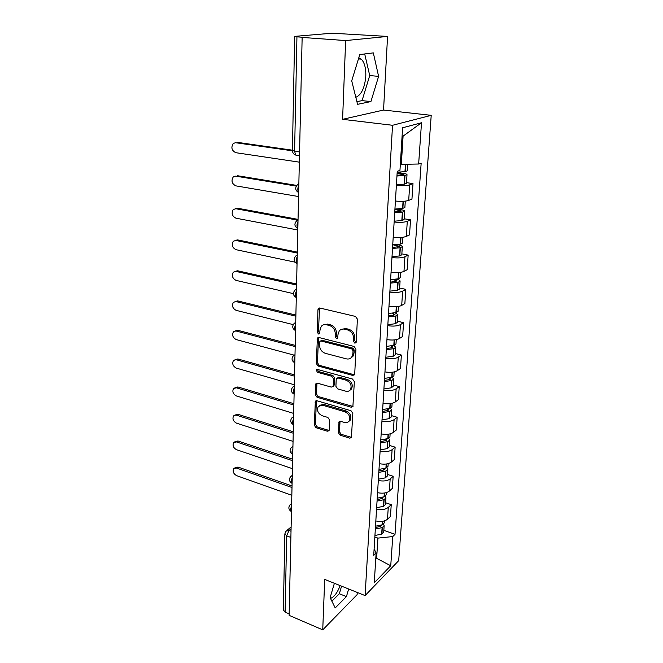 <?xml version="1.0" encoding="UTF-8"?>
<svg xmlns="http://www.w3.org/2000/svg" width="663" height="663" viewBox="0 0 663 663"><rect width="100%" height="100%" fill="white"/><g stroke="black" fill="none" stroke-linecap="round" stroke-linejoin="round"><path stroke-width="0.99" d="M354.804 343.136L356.014 342.738L356.271 342L357.382 319.085L355.467 316.425L319.956 308.046L318.364 308.56L317.958 309.729L317.245 332.196L318.538 334.003L319.649 333.646L320.014 329.983L321.257 326.378C322.574 324.837 324.29 324.298 326.403 324.746L329.312 325.458C333.066 326.801 335.055 329.577 335.279 333.787L335.163 336.696L336.472 338.52L337.633 338.147L338.014 334.467L339.232 330.945C340.591 329.312 342.373 328.732 344.594 329.204L347.569 329.934C351.407 331.301 353.42 334.111 353.619 338.362L353.478 341.296L354.804 343.136M358.782 57.822L361.285 59.156C364.526 62.521 366.034 68.198 365.802 76.195C364.758 87.814 361.434 94.85 355.824 97.304M338.321 432.641L340.119 435.177L349.691 438.144L351.415 437.638L352.824 413.306L350.992 410.728L316.939 400.759L315.348 401.223L314.295 425.24L316.069 427.734L327.307 431.215L328.947 430.743L329.238 429.848L329.619 419.969L327.82 417.433L322.193 415.742C317.917 413.497 316.599 410.405 318.257 406.452L322.566 405.201L344.951 411.798C349.277 414.002 350.644 417.102 349.045 421.088C347.942 422.513 346.418 422.961 344.47 422.447L340.716 421.32L339.033 421.809L338.321 432.641L339.456 431.812L341.254 434.34L351.556 437.373M342.589 119.323L383.546 110.05L387.565 36.432L345.647 40.567L342.589 119.323L392.537 125.282L365.106 595.581L324.704 579.412L322.74 629.85L289.126 615.355L302.146 37.435L303.513 37.319L296.941 36.846L294.587 151.297L295.764 155.092L297.107 155.424L296.137 155.142M345.647 40.567L302.146 37.435M352.666 375.407L354.398 374.86L354.73 373.866L355.932 349.078L354.042 346.442L318.994 337.542L317.403 338.039L316.259 363.465L318.074 366.017L352.666 375.407L354.49 374.711M354.357 381.631L352.882 406.676L351.158 407.206L317.055 397.286L315.265 394.767L315.919 383.686L317.511 383.214L331.26 387.093L332.917 386.587L333.24 385.601L333.514 378.788L331.682 376.228L317.304 372.266L316.276 369.763L317.395 369.424L352.492 379.029L354.357 381.631M340.16 585.603C337.318 592.838 334.102 597.114 330.505 598.416M387.565 36.432L331.972 33.216L295.474 36.308L294.662 36.482L296.941 36.846M383.546 110.05L431.215 115.337L398.695 560.641L365.106 595.581M322.74 629.85L357.133 594.612L357.249 592.432M289.159 613.863L285.107 612.123L283.358 609.952L284.858 533.955M395.421 201.022C401.181 201.618 405.607 201.403 408.69 200.4L409.717 184.844C406.626 185.789 402.176 185.971 396.375 185.408M409.717 184.844L412.999 183.618L406.502 182.64M408.69 200.4L411.947 199.091L412.999 183.618M404.148 218.773L410.538 219.876L407.297 221.301C404.239 222.395 399.847 222.627 394.137 222.006M393.209 237.172C398.886 237.818 403.245 237.569 406.295 236.409L409.519 234.909L410.538 219.876M401.861 253.888L408.151 255.106L404.944 256.714C401.911 257.957 397.585 258.238 391.957 257.559M391.054 272.294C396.648 272.99 400.949 272.692 403.966 271.399L407.165 269.717L408.151 255.106M399.632 288.032L405.831 289.35L402.648 291.14C399.656 292.516 395.388 292.831 389.844 292.101M388.966 306.422C394.477 307.176 398.72 306.836 401.703 305.411L404.869 303.555L405.831 289.35M397.469 321.232L403.576 322.657L400.427 324.605C397.46 326.105 393.25 326.469 387.789 325.682M386.935 339.613C392.363 340.417 396.557 340.036 399.499 338.486L402.64 336.464L403.576 322.657M395.363 353.536L401.38 355.053L398.264 357.158C395.33 358.782 391.17 359.18 385.783 358.351M384.954 371.902C390.308 372.747 394.444 372.333 397.361 370.658L400.469 368.495L401.38 355.053M393.316 384.971L399.242 386.579L396.151 388.825C393.25 390.565 389.148 390.996 383.844 390.126M383.032 403.311C388.311 404.206 392.388 403.759 395.281 401.969L398.355 399.665L399.242 386.579M391.319 415.585L397.162 417.267L394.104 419.662C391.236 421.502 387.184 421.966 381.946 421.055M381.159 433.892C386.363 434.829 390.391 434.348 393.25 432.458L396.3 430.014L397.162 417.267M389.38 445.395L395.14 447.16L392.106 449.68C389.264 451.627 385.261 452.125 380.106 451.171M379.335 463.677C384.465 464.639 388.452 464.133 391.278 462.144L394.294 459.575L395.14 447.16M387.482 474.443L393.159 476.283L390.159 478.926C387.349 480.965 383.396 481.487 378.308 480.501M377.562 492.684C382.626 493.686 386.554 493.148 389.355 491.068L392.347 488.374L393.159 476.283M385.634 502.753L391.236 504.659L388.269 507.419C385.485 509.549 381.581 510.104 376.559 509.085M375.83 520.952C380.827 521.988 384.706 521.425 387.482 519.253L390.441 516.452L391.236 504.659M400.344 164.209L401.322 164.341L403.087 136.13L402.076 136.421M375.747 559.108L376.642 558.221L377.902 538.107L392.761 536.566L390.739 565.746L374.272 582.777L376.128 552.975L373.725 555.345L397.236 171.319L399.955 170.391L402.607 127.777L421.511 122.746L418.643 164.01L401.322 164.341M392.761 536.566L395.015 534.345L421.162 163.156L418.643 164.01M392.537 125.282L431.215 115.337M370.915 101.572L378.606 76.369L373.327 52.883L359.785 54.565L351.713 80.845L357.572 104.331L370.915 101.572L362.056 100.627L369.722 75.557L364.7 53.952M334.384 583.291L330.124 597.636L335.213 607.93L346.418 596.609L348.663 589.001M375.822 557.914L390.739 565.746M377.902 538.107L374.844 537.005M383.836 530.35L395.015 534.345M376.128 552.975L374.114 548.947M421.511 122.746L403.087 136.13M356.909 101.663L362.056 100.627M369.722 75.557L378.606 76.369M331.865 601.167L339.34 593.741L341.578 586.167M339.34 593.741L346.418 596.609M355.965 342.44L354.639 340.6L354.78 337.666C354.589 333.423 352.575 330.622 348.738 329.262L347.569 329.934M341.304 329.387L345.771 328.533L348.738 329.262M323.337 324.878L327.605 324.091L330.505 324.804C334.26 326.138 336.249 328.906 336.464 333.116L336.348 336.017L337.649 337.84M319.533 308.005L318.455 331.533L319.74 333.332M318.522 337.492L317.444 362.752L319.259 365.296L353.81 374.661M353.039 350.694L351.721 348.862L321 340.997L319.881 341.354L319.516 345.133C319.748 349.244 321.704 351.987 325.392 353.354L346.285 358.84C348.564 359.363 350.387 358.774 351.763 357.084L352.89 353.76L353.039 350.694L354.191 349.981L352.882 348.15L351.721 348.862M320.552 340.973L322.193 340.318L352.882 348.15M350.992 357.904L352.923 356.363L354.05 353.048L352.89 353.76M354.191 349.981L354.05 353.048M316.972 383.148L316.442 394.004L318.232 396.524L353.006 406.469M333.033 386.396L334.409 384.847L334.674 378.043L332.851 375.482L318.489 371.537L317.304 372.266M317.279 369.399L318.489 371.537M345.771 391.187C347.702 391.659 349.235 391.187 350.354 389.769C352.07 385.626 350.702 382.452 346.268 380.239L338.196 378.018L336.522 378.532L336.191 379.534L335.917 386.355L337.74 388.924L345.771 391.187M349.931 390.267L351.498 388.999C353.213 384.863 351.854 381.689 347.42 379.485L346.268 380.239M337.376 377.985L339.357 377.272L347.42 379.485M340.028 421.245L339.456 431.812M348.721 421.486L350.172 420.267C351.771 416.281 350.412 413.19 346.086 410.994L344.951 411.798M319.765 405.284L323.726 404.422L346.086 410.994M316.375 400.684L315.464 424.428L317.229 426.922L329.105 430.469M397.129 173.151L403.908 174.526L396.996 175.339M235.489 142.711L233.243 143.498C230.848 147.534 231.694 150.592 235.779 152.689L299.336 162.153M396.955 175.993L404.985 175.48L407.016 174.684C406.983 174.187 405.889 173.764 403.726 173.424L397.17 172.463M396.416 184.695L404.422 184.148L406.452 183.328L407.016 174.684M407.704 164.225L407.264 170.88L404.969 171.692L397.187 172.165M237.42 142.363L292.424 150.186M235.755 142.744L292.416 150.816M394.899 209.467L401.571 211.025L394.75 211.994M235.382 176.126L233.252 176.938C231.014 180.833 231.884 183.8 235.862 185.864L298.557 196.538M394.7 212.757L402.366 212.16L404.637 211.199C404.612 210.61 403.535 210.13 401.405 209.748L396.88 208.986M394.187 221.202L402.085 220.539L404.09 219.586L404.637 211.199M405.292 201.138L404.878 207.502L402.607 208.455L394.933 209.036M237.478 175.72L296.709 185.408M235.837 176.167L296.245 186.079M393.217 244.838L399.308 246.487L392.571 247.606M235.282 208.688L237.536 208.223L233.268 209.516C231.188 213.271 232.075 216.163 235.937 218.185L297.803 229.995M392.513 248.459L400.079 247.763L402.325 246.669C402.3 246.006 401.248 245.467 399.151 245.045L396.938 244.622M392.015 256.672L399.549 255.951L401.795 254.816L402.325 246.669M402.938 237.263L402.565 243.072L400.311 244.158L392.736 244.846M237.536 208.223L298.043 219.378M235.912 208.737L297.53 220.133M392.993 279.537L397.104 280.955L390.449 282.206M235.208 240.412L237.594 239.898L233.301 241.257C231.346 244.879 232.249 247.689 236.011 249.686L295.101 262.167M390.391 283.159L398.107 282.314L400.079 281.145C400.062 280.416 399.027 279.819 396.963 279.355L396.217 279.198M389.902 291.14L397.344 290.319L399.565 289.068L400.079 281.145M400.651 272.36L400.311 277.648L398.33 278.808L390.606 279.645M237.594 239.898L297.306 252.122M235.995 240.478L297.289 253.059M392.198 313.226L394.957 314.469L393.764 315.149L388.385 315.853M235.141 271.349L237.652 270.786L233.335 272.195C231.503 275.7 232.423 278.435 236.086 280.399L293.411 293.634M388.327 316.897L395.935 315.944L397.899 314.66L395.082 312.779M387.847 324.655L395.198 323.743L397.394 322.375L397.899 314.66M398.43 306.472L398.115 311.27L395.91 312.596L388.535 313.475M237.652 270.786L296.585 284.013M236.069 271.424L296.568 285.04M391.079 345.97L392.877 347.064L391.932 347.735L386.388 348.581M235.083 301.516L237.702 300.903L233.368 302.361C231.66 305.751 232.589 308.411 236.161 310.359L293.203 324.621M386.314 349.699L393.83 348.655L395.77 347.271L393.656 345.448M385.858 357.249L393.101 356.246L395.281 354.771L395.77 347.271M396.267 339.647L395.985 343.973L394.046 345.348L386.521 346.376M237.702 300.903L295.889 315.091M236.144 301.599L295.864 316.201M389.745 377.811L390.847 378.788L389.91 379.509L384.432 380.421M235.042 330.953L237.752 330.29L233.417 331.79C231.81 335.064 232.746 337.658 236.235 339.58L294.049 355.119M384.358 381.623L391.783 380.487L393.706 379.004L392.065 377.239M383.91 388.966L391.311 387.814L393.225 386.305L393.706 379.004M394.162 371.91L393.913 375.788L391.99 377.264L384.557 378.382M237.752 330.29L295.209 345.373M236.21 331.036L295.176 346.567M388.203 408.822L388.874 409.668L387.946 410.438L382.534 411.416M235.017 359.669L237.81 358.965L233.459 360.498C231.959 363.664 232.904 366.2 236.301 368.106L294.322 384.764M382.46 412.684L389.786 411.474L391.692 409.891L390.391 408.193M382.021 419.836L389.09 418.676L391.228 417.002L391.692 409.891M392.115 403.311L391.891 406.759L389.985 408.333L382.65 409.535M237.81 358.965L294.538 374.902M236.285 359.76L294.513 376.17M386.562 439.03L386.952 439.743L386.032 440.555L380.686 441.591M234.959 387.706L237.86 386.952L236.351 387.805L233.517 388.518C232.1 391.584 233.053 394.054 236.376 395.944L293.676 413.422M380.612 442.934L387.847 441.641L389.728 439.975L388.684 438.326M380.181 449.895L387.399 448.586L389.28 446.895L389.728 439.975M390.126 433.875L389.927 436.925L388.037 438.583L380.794 439.867M237.86 386.952L293.891 403.701M236.351 387.805L293.858 405.043M384.863 468.468L385.079 469.039L384.167 469.893L378.888 470.987M234.876 415.079L237.909 414.284L233.567 415.875C232.232 418.842 233.194 421.262 236.442 423.135L293.046 441.384M378.805 472.387L385.949 471.028L387.822 469.271L386.952 467.672M378.391 479.175L385.286 477.874L387.383 476.017L387.822 469.271M388.186 463.636L388.012 466.304L386.148 468.045L378.987 469.404M237.909 414.284L293.261 431.795M236.418 415.179L293.228 433.204M383.156 497.159L382.352 498.477L377.139 499.629M234.81 441.823L237.951 440.978L236.484 441.923L233.625 442.586C232.365 445.461 233.326 447.832 236.5 449.688L292.433 468.666M377.048 501.087L384.109 499.653L385.957 497.83L385.236 496.272M376.642 507.701L383.454 506.341L385.526 504.402L385.957 497.83M386.297 492.634L386.148 494.93L384.291 496.753L377.222 498.178M237.951 440.978L292.64 459.219M236.484 441.923L292.607 460.694M381.44 525.129L380.355 526.43L375.424 527.541M234.76 467.954L238 467.059L236.55 468.045L233.683 468.675C232.498 471.468 233.459 473.788 236.567 475.628L291.828 495.302M375.333 529.066L382.311 527.566L384.142 525.66L383.537 524.151M374.943 535.505L381.673 534.088L383.728 532.074L384.142 525.66M384.457 520.886L384.325 522.842L382.493 524.731L375.507 526.223M238 467.059L292.035 485.987M236.55 468.045L292.002 487.52M291.074 528.784L289.01 530.491L286.673 535.845L285.107 612.123M291.016 531.245L289.01 530.491L285.993 531.162L284.858 533.864L286.673 535.845L290.883 537.453M389.355 491.068L390.159 478.926M391.278 462.144L392.106 449.68M393.25 432.458L394.104 419.662M395.281 401.969L396.151 388.825M397.361 370.658L398.264 357.158M399.499 338.486L400.427 324.605M401.703 305.411L402.648 291.14M403.966 271.399L404.944 256.714M406.295 236.409L407.297 221.301M387.482 519.253L388.269 507.419M298.814 185.226C297.538 188.019 297.488 190.43 298.648 192.436M298.648 192.602C295.11 190.339 294.753 187.67 297.588 184.596L298.847 183.767M297.994 221.467C296.742 224.26 296.692 226.597 297.836 228.478M297.206 256.68C295.963 259.465 295.913 261.736 297.049 263.493M296.436 290.916C295.209 293.684 295.159 295.897 296.286 297.538M295.681 324.207C294.48 326.967 294.43 329.113 295.541 330.646C292.325 328.682 291.886 326.246 294.239 323.337L295.723 322.4M294.952 356.586C293.775 359.288 293.717 361.368 294.77 362.818L294.811 362.86M294.248 388.104C293.096 390.739 293.021 392.753 294.024 394.137L294.107 394.203M293.552 418.784C292.433 421.361 292.35 423.309 293.303 424.627L293.419 424.726M292.88 448.66C291.795 451.188 291.695 453.078 292.598 454.329L292.748 454.453M292.226 477.774C291.165 480.244 291.057 482.076 291.911 483.269L292.093 483.41M291.587 506.142C290.551 508.562 290.435 510.336 291.248 511.48L291.463 511.637M297.836 228.594C294.389 226.414 294.007 223.812 296.701 220.787L298.035 219.909M297.049 263.567C293.684 261.471 293.278 258.926 295.847 255.943L297.239 255.04M296.286 297.571C292.996 295.541 292.574 293.054 295.027 290.112L296.469 289.184M294.811 362.835L294.77 362.818C291.662 360.896 291.231 358.509 293.477 355.658L294.994 354.705M294.107 394.162L294.024 394.137C291.016 392.247 290.585 389.902 292.739 387.109L294.289 386.156M293.419 424.668L293.303 424.627C290.386 422.77 289.955 420.466 292.027 417.723L293.601 416.77M292.748 454.379L292.598 454.329C289.764 452.498 289.35 450.235 291.33 447.533L292.93 446.589M292.101 483.335L291.911 483.269C289.167 481.471 288.753 479.233 290.659 476.573L292.275 475.636M291.463 511.563L291.248 511.48C288.579 509.698 288.165 507.502 290.013 504.875L291.637 503.955M299.56 152.009L292.416 150.493C292.491 152.747 293.61 154.28 295.764 155.092L299.477 155.631M354.78 337.666L353.619 338.362M345.771 328.533L344.594 329.204M336.348 336.017L335.163 336.696M336.464 333.116L335.279 333.787M330.505 324.804L329.312 325.458M327.605 324.091L326.403 324.746M318.455 331.533L317.245 332.196M319.176 309.107L317.958 309.729M354.639 340.6L353.478 341.296M319.259 365.296L318.074 366.017M317.444 362.752L316.259 363.465M318.232 338.47L317.03 339.141M322.193 340.318L321 340.997M352.293 406.402L351.158 407.206M318.232 396.524L317.055 397.286M316.442 394.004L315.265 394.767M316.765 383.943L315.58 384.689M334.409 384.847L333.24 385.601M334.674 378.043L333.514 378.788M332.851 375.482L331.682 376.228M339.357 377.272L338.196 378.018M339.879 421.908L338.735 422.721M323.726 404.422L322.566 405.201M328.458 430.395L327.307 431.215M317.229 426.922L316.069 427.734M315.464 424.428L314.295 425.24M316.201 401.413L315.033 402.184M350.81 437.298L349.691 438.144M341.254 434.34L340.119 435.177M404.422 184.148L404.985 175.48M405.226 171.659L405.706 164.258M404.969 171.692L405.449 164.267M404.165 184.181L404.72 175.513M402.242 174.999L402.317 173.913M402.085 220.539L402.623 212.119M402.864 208.414L403.319 201.303M402.607 208.455L403.063 201.32M401.828 220.58L402.366 212.16M399.93 211.58L400.013 210.32M399.806 255.901L400.328 247.713M400.56 244.108L400.991 237.462M400.311 244.158L400.742 237.478M399.549 255.951L400.079 247.763M397.684 247.117L397.767 245.7M397.593 290.261L398.107 282.314M398.33 278.808L398.728 272.584M398.082 278.858L398.48 272.601M397.344 290.319L397.858 282.363M395.496 281.659L395.596 280.084M395.438 323.677L395.935 315.944M396.159 312.538L396.532 306.729M395.91 312.596L396.283 306.745M395.198 323.743L395.695 316.002M393.366 315.24L393.474 313.524M393.35 356.18L393.83 348.655M394.046 345.348L394.394 339.92M393.805 345.406L394.154 339.945M393.101 356.246L393.59 348.721M391.303 347.901L391.419 346.053M391.311 387.814L391.783 380.487M391.99 377.264L392.314 372.208M391.75 377.33L392.073 372.233M391.071 387.88L391.543 380.562M389.289 379.684L389.405 377.877M389.33 418.602L389.786 411.474M389.985 408.333L390.292 403.634M389.753 408.408L390.059 403.659M389.09 418.676L389.546 411.549M387.333 410.621L387.432 408.988M387.399 448.586L387.847 441.641M388.037 438.583L388.319 434.215M387.805 438.657L388.087 434.248M387.167 448.66L387.606 441.715M385.427 440.754L385.518 439.279M385.518 477.791L385.949 471.028M386.148 468.045L386.405 464.001M385.916 468.128L386.173 464.034M385.286 477.874L385.717 471.111M383.57 470.1L383.653 468.782M383.686 506.25L384.109 499.653M384.291 496.753L384.54 493.015M384.068 496.844L384.308 493.048M383.454 506.341L383.877 499.745M381.755 498.692L381.83 497.523M381.896 533.997L382.311 527.566M382.493 524.731L382.717 521.284M382.269 524.823L382.493 521.317M381.673 534.088L382.087 527.657M379.99 526.563L380.056 525.535M361.285 59.156L358.451 58.924M292.275 475.371L291.761 475.761M291.645 503.598L290.991 504.112M286.864 530.45L291.115 526.961M292.416 150.493L294.662 36.49M319.45 308.005L318.364 308.56M318.373 337.5L317.403 338.039M352.923 356.363L351.763 357.084M316.732 383.173L315.919 383.686M334.077 385.833L332.917 386.587M316.873 369.39L316.276 369.763M351.498 388.999L350.354 389.769M339.746 421.303L339.033 421.809M350.172 420.267L349.045 421.088M316.102 400.717L315.348 401.223"/></g></svg>
